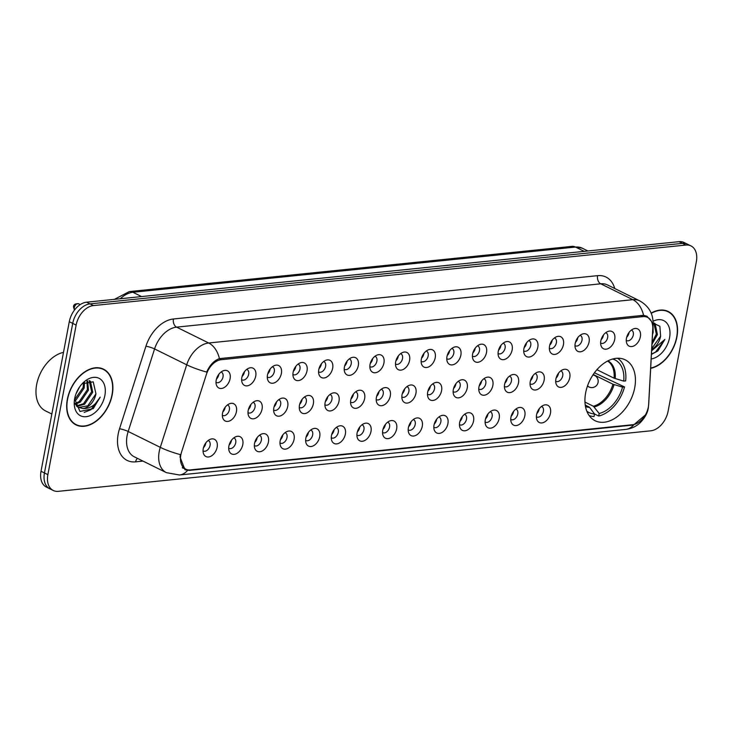 <?xml version="1.0" encoding="UTF-8"?>
<svg xmlns="http://www.w3.org/2000/svg" width="733" height="733" viewBox="0 0 733 733"><rect width="100%" height="100%" fill="white"/><g stroke="black" fill="none" stroke-linecap="round" stroke-linejoin="round"><path stroke-width="1.1" d="M634.714 387.775A33.965 22.641 116.3 0 0 625.222 359.83A33.965 22.641 116.3 0 0 585.658 392.787A33.965 22.641 116.3 0 0 595.15 420.742A33.965 22.641 116.3 0 0 634.714 387.775M600.831 340.845A9.611 6.405 -63.7 0 1 608.28 331.343A9.611 6.405 -63.7 0 1 614.712 339.425A9.611 6.405 -63.7 0 1 608.216 348.56A9.611 6.405 -63.7 0 1 601.097 345.894A9.611 6.405 -63.7 0 1 600.831 340.845M600.62 343.007A5.772 3.848 116.3 0 0 600.932 343.191A5.772 3.848 116.3 0 0 607.648 337.592A5.772 3.848 116.3 0 0 606.035 332.846A5.772 3.848 116.3 0 0 605.705 332.718M575.185 343.465A9.611 6.405 -63.7 0 1 582.634 333.964A9.611 6.405 -63.7 0 1 589.066 342.045A9.611 6.405 -63.7 0 1 582.579 351.171A9.611 6.405 -63.7 0 1 575.451 348.505A9.611 6.405 -63.7 0 1 575.185 343.465M574.974 345.628A5.772 3.848 116.3 0 0 575.286 345.811A5.772 3.848 116.3 0 0 582.011 340.213A5.772 3.848 116.3 0 0 580.399 335.467A5.772 3.848 116.3 0 0 580.06 335.329M549.539 346.086A9.611 6.405 -63.7 0 1 556.998 336.575A9.611 6.405 -63.7 0 1 563.43 344.666A9.611 6.405 -63.7 0 1 556.933 353.792A9.611 6.405 -63.7 0 1 549.814 351.125A9.611 6.405 -63.7 0 1 549.539 346.086M549.338 348.248A5.772 3.848 116.3 0 0 549.649 348.432A5.772 3.848 116.3 0 0 556.365 342.833A5.772 3.848 116.3 0 0 554.753 338.087A5.772 3.848 116.3 0 0 554.423 337.95M523.903 348.706A9.611 6.405 -63.7 0 1 531.352 339.196A9.611 6.405 -63.7 0 1 537.784 347.286A9.611 6.405 -63.7 0 1 531.297 356.412A9.611 6.405 -63.7 0 1 524.168 353.746A9.611 6.405 -63.7 0 1 523.903 348.706M523.692 350.869A5.772 3.848 116.3 0 0 524.003 351.052A5.772 3.848 116.3 0 0 530.729 345.454A5.772 3.848 116.3 0 0 529.116 340.708A5.772 3.848 116.3 0 0 528.777 340.57M498.257 351.327A9.611 6.405 -63.7 0 1 505.715 341.816A9.611 6.405 -63.7 0 1 512.147 349.907A9.611 6.405 -63.7 0 1 505.651 359.033A9.611 6.405 -63.7 0 1 498.532 356.366A9.611 6.405 -63.7 0 1 498.257 351.327M498.055 353.489A5.772 3.848 116.3 0 0 498.367 353.673A5.772 3.848 116.3 0 0 505.083 348.074A5.772 3.848 116.3 0 0 503.47 343.328A5.772 3.848 116.3 0 0 503.14 343.191M472.62 353.947A9.611 6.405 -63.7 0 1 480.069 344.437A9.611 6.405 -63.7 0 1 486.501 352.527A9.611 6.405 -63.7 0 1 480.014 361.653A9.611 6.405 -63.7 0 1 472.886 358.987A9.611 6.405 -63.7 0 1 472.62 353.947M472.409 356.11A5.772 3.848 116.3 0 0 472.721 356.293A5.772 3.848 116.3 0 0 479.446 350.695A5.772 3.848 116.3 0 0 477.834 345.949A5.772 3.848 116.3 0 0 477.495 345.811M446.974 356.559A9.611 6.405 -63.7 0 1 454.433 347.057A9.611 6.405 -63.7 0 1 460.865 355.148A9.611 6.405 -63.7 0 1 454.368 364.274A9.611 6.405 -63.7 0 1 447.249 361.607A9.611 6.405 -63.7 0 1 446.974 356.559M446.773 358.73A5.772 3.848 116.3 0 0 447.084 358.913A5.772 3.848 116.3 0 0 453.8 353.315A5.772 3.848 116.3 0 0 452.188 348.569A5.772 3.848 116.3 0 0 451.858 348.432M421.338 359.179A9.611 6.405 -63.7 0 1 428.787 349.678A9.611 6.405 -63.7 0 1 435.219 357.759A9.611 6.405 -63.7 0 1 428.723 366.894A9.611 6.405 -63.7 0 1 421.603 364.228A9.611 6.405 -63.7 0 1 421.338 359.179M421.127 361.351A5.772 3.848 116.3 0 0 421.438 361.525A5.772 3.848 116.3 0 0 428.164 355.936A5.772 3.848 116.3 0 0 426.551 351.189A5.772 3.848 116.3 0 0 426.212 351.052M395.692 361.8A9.611 6.405 -63.7 0 1 403.15 352.298A9.611 6.405 -63.7 0 1 409.582 360.379A9.611 6.405 -63.7 0 1 403.086 369.514A9.611 6.405 -63.7 0 1 395.967 366.848A9.611 6.405 -63.7 0 1 395.692 361.8M395.49 363.962A5.772 3.848 116.3 0 0 395.802 364.145A5.772 3.848 116.3 0 0 402.518 358.547A5.772 3.848 116.3 0 0 400.905 353.801A5.772 3.848 116.3 0 0 400.575 353.663M370.055 364.42A9.611 6.405 -63.7 0 1 377.504 354.919A9.611 6.405 -63.7 0 1 383.936 363A9.611 6.405 -63.7 0 1 377.44 372.126A9.611 6.405 -63.7 0 1 370.321 369.459A9.611 6.405 -63.7 0 1 370.055 364.42M369.844 366.582A5.772 3.848 116.3 0 0 370.156 366.766A5.772 3.848 116.3 0 0 376.881 361.167A5.772 3.848 116.3 0 0 375.269 356.421A5.772 3.848 116.3 0 0 374.93 356.284M344.409 367.041A9.611 6.405 -63.7 0 1 351.867 357.53A9.611 6.405 -63.7 0 1 358.3 365.62A9.611 6.405 -63.7 0 1 351.803 374.746A9.611 6.405 -63.7 0 1 344.684 372.08A9.611 6.405 -63.7 0 1 344.409 367.041M344.208 369.203A5.772 3.848 116.3 0 0 344.519 369.386A5.772 3.848 116.3 0 0 351.235 363.788A5.772 3.848 116.3 0 0 349.623 359.042A5.772 3.848 116.3 0 0 349.293 358.904M318.773 369.661A9.611 6.405 -63.7 0 1 326.222 360.15A9.611 6.405 -63.7 0 1 332.654 368.241A9.611 6.405 -63.7 0 1 326.158 377.367A9.611 6.405 -63.7 0 1 319.038 374.7A9.611 6.405 -63.7 0 1 318.773 369.661M318.562 371.823A5.772 3.848 116.3 0 0 318.873 372.007A5.772 3.848 116.3 0 0 325.589 366.408A5.772 3.848 116.3 0 0 323.986 361.662A5.772 3.848 116.3 0 0 323.647 361.525M293.127 372.282A9.611 6.405 -63.7 0 1 300.576 362.771A9.611 6.405 -63.7 0 1 307.017 370.861A9.611 6.405 -63.7 0 1 300.521 379.987A9.611 6.405 -63.7 0 1 293.392 377.321A9.611 6.405 -63.7 0 1 293.127 372.282M292.916 374.444A5.772 3.848 116.3 0 0 293.237 374.627A5.772 3.848 116.3 0 0 299.953 369.029A5.772 3.848 116.3 0 0 298.34 364.283A5.772 3.848 116.3 0 0 298.001 364.145M267.49 374.902A9.611 6.405 -63.7 0 1 274.939 365.391A9.611 6.405 -63.7 0 1 281.371 373.482A9.611 6.405 -63.7 0 1 274.875 382.608A9.611 6.405 -63.7 0 1 267.756 379.941A9.611 6.405 -63.7 0 1 267.49 374.902M267.279 377.064A5.772 3.848 116.3 0 0 267.591 377.248A5.772 3.848 116.3 0 0 274.307 371.649A5.772 3.848 116.3 0 0 272.694 366.903A5.772 3.848 116.3 0 0 272.364 366.766M241.844 377.513A9.611 6.405 -63.7 0 1 249.293 368.012A9.611 6.405 -63.7 0 1 255.735 376.102A9.611 6.405 -63.7 0 1 249.238 385.228A9.611 6.405 -63.7 0 1 242.11 382.562A9.611 6.405 -63.7 0 1 241.844 377.513M241.633 379.685A5.772 3.848 116.3 0 0 241.954 379.868A5.772 3.848 116.3 0 0 248.67 374.27A5.772 3.848 116.3 0 0 247.058 369.524A5.772 3.848 116.3 0 0 246.719 369.386M216.208 380.134A9.611 6.405 -63.7 0 1 223.657 370.632A9.611 6.405 -63.7 0 1 230.089 378.714A9.611 6.405 -63.7 0 1 223.592 387.849A9.611 6.405 -63.7 0 1 216.473 385.182A9.611 6.405 -63.7 0 1 216.208 380.134M215.997 382.305A5.772 3.848 116.3 0 0 216.308 382.479A5.772 3.848 116.3 0 0 223.024 376.89A5.772 3.848 116.3 0 0 221.412 372.144A5.772 3.848 116.3 0 0 221.082 372.007M626.468 338.225A9.611 6.405 -63.7 0 1 633.917 328.723A9.611 6.405 -63.7 0 1 640.358 336.804A9.611 6.405 -63.7 0 1 633.862 345.939A9.611 6.405 -63.7 0 1 626.733 343.273A9.611 6.405 -63.7 0 1 626.468 338.225M626.257 340.396A5.772 3.848 116.3 0 0 626.578 340.57A5.772 3.848 116.3 0 0 633.294 334.981A5.772 3.848 116.3 0 0 631.681 330.235A5.772 3.848 116.3 0 0 631.342 330.097M555.889 379.034A9.611 6.405 -63.7 0 1 563.347 369.524A9.611 6.405 -63.7 0 1 569.779 377.614A9.611 6.405 -63.7 0 1 563.283 386.74A9.611 6.405 -63.7 0 1 556.164 384.074A9.611 6.405 -63.7 0 1 555.889 379.034M555.687 381.197A5.772 3.848 116.3 0 0 555.999 381.38A5.772 3.848 116.3 0 0 562.715 375.782A5.772 3.848 116.3 0 0 561.102 371.035A5.772 3.848 116.3 0 0 560.772 370.898M530.252 381.655A9.611 6.405 -63.7 0 1 537.701 372.144A9.611 6.405 -63.7 0 1 544.133 380.235A9.611 6.405 -63.7 0 1 537.637 389.36A9.611 6.405 -63.7 0 1 530.518 386.694A9.611 6.405 -63.7 0 1 530.252 381.655M530.041 383.817A5.772 3.848 116.3 0 0 530.353 384A5.772 3.848 116.3 0 0 537.078 378.402A5.772 3.848 116.3 0 0 535.466 373.656A5.772 3.848 116.3 0 0 535.127 373.518M504.606 384.275A9.611 6.405 -63.7 0 1 512.065 374.765A9.611 6.405 -63.7 0 1 518.497 382.855A9.611 6.405 -63.7 0 1 512 391.981A9.611 6.405 -63.7 0 1 504.881 389.315A9.611 6.405 -63.7 0 1 504.606 384.275M504.405 386.438A5.772 3.848 116.3 0 0 504.716 386.621A5.772 3.848 116.3 0 0 511.432 381.023A5.772 3.848 116.3 0 0 509.82 376.276A5.772 3.848 116.3 0 0 509.49 376.139M478.97 386.887A9.611 6.405 -63.7 0 1 486.419 377.385A9.611 6.405 -63.7 0 1 492.851 385.476A9.611 6.405 -63.7 0 1 486.355 394.601A9.611 6.405 -63.7 0 1 479.235 391.935A9.611 6.405 -63.7 0 1 478.97 386.887M478.759 389.058A5.772 3.848 116.3 0 0 479.07 389.241A5.772 3.848 116.3 0 0 485.787 383.643A5.772 3.848 116.3 0 0 484.183 378.897A5.772 3.848 116.3 0 0 483.844 378.759M453.324 389.507A9.611 6.405 -63.7 0 1 460.782 380.006A9.611 6.405 -63.7 0 1 467.214 388.087A9.611 6.405 -63.7 0 1 460.718 397.222A9.611 6.405 -63.7 0 1 453.59 394.556A9.611 6.405 -63.7 0 1 453.324 389.507M453.122 391.669A5.772 3.848 116.3 0 0 453.434 391.853A5.772 3.848 116.3 0 0 460.15 386.264A5.772 3.848 116.3 0 0 458.537 381.517A5.772 3.848 116.3 0 0 458.198 381.38M427.687 392.128A9.611 6.405 -63.7 0 1 435.136 382.626A9.611 6.405 -63.7 0 1 441.568 390.707A9.611 6.405 -63.7 0 1 435.072 399.842A9.611 6.405 -63.7 0 1 427.953 397.176A9.611 6.405 -63.7 0 1 427.687 392.128M427.476 394.29A5.772 3.848 116.3 0 0 427.788 394.473A5.772 3.848 116.3 0 0 434.504 388.875A5.772 3.848 116.3 0 0 432.901 384.129A5.772 3.848 116.3 0 0 432.562 383.991M402.041 394.748A9.611 6.405 -63.7 0 1 409.49 385.246A9.611 6.405 -63.7 0 1 415.932 393.328A9.611 6.405 -63.7 0 1 409.435 402.454A9.611 6.405 -63.7 0 1 402.307 399.787A9.611 6.405 -63.7 0 1 402.041 394.748M401.831 396.91A5.772 3.848 116.3 0 0 402.151 397.094A5.772 3.848 116.3 0 0 408.867 391.495A5.772 3.848 116.3 0 0 407.255 386.749A5.772 3.848 116.3 0 0 406.916 386.612M376.405 397.368A9.611 6.405 -63.7 0 1 383.854 387.858A9.611 6.405 -63.7 0 1 390.286 395.948A9.611 6.405 -63.7 0 1 383.79 405.074A9.611 6.405 -63.7 0 1 376.67 402.408A9.611 6.405 -63.7 0 1 376.405 397.368M376.194 399.531A5.772 3.848 116.3 0 0 376.505 399.714A5.772 3.848 116.3 0 0 383.222 394.116A5.772 3.848 116.3 0 0 381.609 389.37A5.772 3.848 116.3 0 0 381.279 389.232M350.759 399.989A9.611 6.405 -63.7 0 1 358.208 390.478A9.611 6.405 -63.7 0 1 364.64 398.569A9.611 6.405 -63.7 0 1 358.153 407.695A9.611 6.405 -63.7 0 1 351.025 405.028A9.611 6.405 -63.7 0 1 350.759 399.989M350.548 402.151A5.772 3.848 116.3 0 0 350.86 402.335A5.772 3.848 116.3 0 0 357.585 396.736A5.772 3.848 116.3 0 0 355.972 391.99A5.772 3.848 116.3 0 0 355.633 391.853M325.113 402.609A9.611 6.405 -63.7 0 1 332.571 393.099A9.611 6.405 -63.7 0 1 339.003 401.189A9.611 6.405 -63.7 0 1 332.507 410.315A9.611 6.405 -63.7 0 1 325.388 407.649A9.611 6.405 -63.7 0 1 325.113 402.609M324.911 404.772A5.772 3.848 116.3 0 0 325.223 404.955A5.772 3.848 116.3 0 0 331.939 399.357A5.772 3.848 116.3 0 0 330.326 394.611A5.772 3.848 116.3 0 0 329.997 394.473M299.476 405.23A9.611 6.405 -63.7 0 1 306.925 395.719A9.611 6.405 -63.7 0 1 313.358 403.81A9.611 6.405 -63.7 0 1 306.87 412.936A9.611 6.405 -63.7 0 1 299.742 410.269A9.611 6.405 -63.7 0 1 299.476 405.23M299.266 407.392A5.772 3.848 116.3 0 0 299.577 407.575A5.772 3.848 116.3 0 0 306.302 401.977A5.772 3.848 116.3 0 0 304.69 397.231A5.772 3.848 116.3 0 0 304.351 397.094M273.83 407.841A9.611 6.405 -63.7 0 1 281.289 398.34A9.611 6.405 -63.7 0 1 287.721 406.43A9.611 6.405 -63.7 0 1 281.225 415.556A9.611 6.405 -63.7 0 1 274.105 412.89A9.611 6.405 -63.7 0 1 273.83 407.841M273.629 410.013A5.772 3.848 116.3 0 0 273.94 410.196A5.772 3.848 116.3 0 0 280.657 404.598A5.772 3.848 116.3 0 0 279.044 399.851A5.772 3.848 116.3 0 0 278.714 399.714M248.194 410.462A9.611 6.405 -63.7 0 1 255.643 400.96A9.611 6.405 -63.7 0 1 262.075 409.041A9.611 6.405 -63.7 0 1 255.588 418.176A9.611 6.405 -63.7 0 1 248.46 415.51A9.611 6.405 -63.7 0 1 248.194 410.462M247.983 412.624A5.772 3.848 116.3 0 0 248.295 412.807A5.772 3.848 116.3 0 0 255.02 407.218A5.772 3.848 116.3 0 0 253.407 402.472A5.772 3.848 116.3 0 0 253.068 402.335M222.548 413.082A9.611 6.405 -63.7 0 1 230.006 403.581A9.611 6.405 -63.7 0 1 236.438 411.662A9.611 6.405 -63.7 0 1 229.942 420.797A9.611 6.405 -63.7 0 1 222.823 418.131A9.611 6.405 -63.7 0 1 222.548 413.082M222.346 415.245A5.772 3.848 116.3 0 0 222.658 415.428A5.772 3.848 116.3 0 0 229.374 409.829A5.772 3.848 116.3 0 0 227.761 405.083A5.772 3.848 116.3 0 0 227.432 404.946M536.602 414.594A9.611 6.405 -63.7 0 1 544.051 405.092A9.611 6.405 -63.7 0 1 550.483 413.183A9.611 6.405 -63.7 0 1 543.987 422.309A9.611 6.405 -63.7 0 1 536.868 419.642A9.611 6.405 -63.7 0 1 536.602 414.594M536.391 416.765A5.772 3.848 116.3 0 0 536.703 416.949A5.772 3.848 116.3 0 0 543.419 411.35A5.772 3.848 116.3 0 0 541.806 406.604A5.772 3.848 116.3 0 0 541.476 406.467M510.956 417.214A9.611 6.405 -63.7 0 1 518.405 407.713A9.611 6.405 -63.7 0 1 524.837 415.803A9.611 6.405 -63.7 0 1 518.35 424.929A9.611 6.405 -63.7 0 1 511.222 422.263A9.611 6.405 -63.7 0 1 510.956 417.214M510.745 419.386A5.772 3.848 116.3 0 0 511.057 419.569A5.772 3.848 116.3 0 0 517.782 413.971A5.772 3.848 116.3 0 0 516.169 409.225A5.772 3.848 116.3 0 0 515.83 409.087M485.31 419.835A9.611 6.405 -63.7 0 1 492.768 410.333A9.611 6.405 -63.7 0 1 499.2 418.415A9.611 6.405 -63.7 0 1 492.704 427.55A9.611 6.405 -63.7 0 1 485.585 424.883A9.611 6.405 -63.7 0 1 485.31 419.835M485.109 421.997A5.772 3.848 116.3 0 0 485.42 422.181A5.772 3.848 116.3 0 0 492.136 416.591A5.772 3.848 116.3 0 0 490.524 411.845A5.772 3.848 116.3 0 0 490.194 411.708M459.673 422.455A9.611 6.405 -63.7 0 1 467.123 412.954A9.611 6.405 -63.7 0 1 473.555 421.035A9.611 6.405 -63.7 0 1 467.068 430.17A9.611 6.405 -63.7 0 1 459.939 427.504A9.611 6.405 -63.7 0 1 459.673 422.455M459.463 424.618A5.772 3.848 116.3 0 0 459.774 424.801A5.772 3.848 116.3 0 0 466.5 419.203A5.772 3.848 116.3 0 0 464.887 414.457A5.772 3.848 116.3 0 0 464.548 414.319M434.028 425.076A9.611 6.405 -63.7 0 1 441.486 415.574A9.611 6.405 -63.7 0 1 447.918 423.656A9.611 6.405 -63.7 0 1 441.422 432.782A9.611 6.405 -63.7 0 1 434.303 430.115A9.611 6.405 -63.7 0 1 434.028 425.076M433.826 427.238A5.772 3.848 116.3 0 0 434.138 427.421A5.772 3.848 116.3 0 0 440.854 421.823A5.772 3.848 116.3 0 0 439.241 417.077A5.772 3.848 116.3 0 0 438.911 416.94M408.391 427.696A9.611 6.405 -63.7 0 1 415.84 418.186A9.611 6.405 -63.7 0 1 422.272 426.276A9.611 6.405 -63.7 0 1 415.785 435.402A9.611 6.405 -63.7 0 1 408.657 432.736A9.611 6.405 -63.7 0 1 408.391 427.696M408.18 429.859A5.772 3.848 116.3 0 0 408.492 430.042A5.772 3.848 116.3 0 0 415.217 424.444A5.772 3.848 116.3 0 0 413.604 419.697A5.772 3.848 116.3 0 0 413.265 419.56M382.745 430.317A9.611 6.405 -63.7 0 1 390.203 420.806A9.611 6.405 -63.7 0 1 396.635 428.897A9.611 6.405 -63.7 0 1 390.139 438.022A9.611 6.405 -63.7 0 1 383.02 435.356A9.611 6.405 -63.7 0 1 382.745 430.317M382.544 432.479A5.772 3.848 116.3 0 0 382.855 432.662A5.772 3.848 116.3 0 0 389.571 427.064A5.772 3.848 116.3 0 0 387.959 422.318A5.772 3.848 116.3 0 0 387.629 422.181M357.108 432.937A9.611 6.405 -63.7 0 1 364.558 423.427A9.611 6.405 -63.7 0 1 370.99 431.517A9.611 6.405 -63.7 0 1 364.493 440.643A9.611 6.405 -63.7 0 1 357.374 437.977A9.611 6.405 -63.7 0 1 357.108 432.937M356.898 435.1A5.772 3.848 116.3 0 0 357.209 435.283A5.772 3.848 116.3 0 0 363.935 429.685A5.772 3.848 116.3 0 0 362.322 424.938A5.772 3.848 116.3 0 0 361.983 424.801M331.463 435.549A9.611 6.405 -63.7 0 1 338.921 426.047A9.611 6.405 -63.7 0 1 345.353 434.138A9.611 6.405 -63.7 0 1 338.857 443.263A9.611 6.405 -63.7 0 1 331.737 440.597A9.611 6.405 -63.7 0 1 331.463 435.549M331.261 437.72A5.772 3.848 116.3 0 0 331.573 437.903A5.772 3.848 116.3 0 0 338.289 432.305A5.772 3.848 116.3 0 0 336.676 427.559A5.772 3.848 116.3 0 0 336.346 427.421M305.826 438.169A9.611 6.405 -63.7 0 1 313.275 428.668A9.611 6.405 -63.7 0 1 319.707 436.758A9.611 6.405 -63.7 0 1 313.211 445.884A9.611 6.405 -63.7 0 1 306.092 443.218A9.611 6.405 -63.7 0 1 305.826 438.169M305.615 440.341A5.772 3.848 116.3 0 0 305.927 440.524A5.772 3.848 116.3 0 0 312.652 434.926A5.772 3.848 116.3 0 0 311.039 430.179A5.772 3.848 116.3 0 0 310.7 430.042M280.18 440.79A9.611 6.405 -63.7 0 1 287.638 431.288A9.611 6.405 -63.7 0 1 294.07 439.369A9.611 6.405 -63.7 0 1 287.574 448.504A9.611 6.405 -63.7 0 1 280.455 445.838A9.611 6.405 -63.7 0 1 280.18 440.79M279.979 442.952A5.772 3.848 116.3 0 0 280.29 443.135A5.772 3.848 116.3 0 0 287.006 437.546A5.772 3.848 116.3 0 0 285.394 432.8A5.772 3.848 116.3 0 0 285.064 432.662M254.543 443.41A9.611 6.405 -63.7 0 1 261.993 433.909A9.611 6.405 -63.7 0 1 268.425 441.99A9.611 6.405 -63.7 0 1 261.928 451.125A9.611 6.405 -63.7 0 1 254.809 448.459A9.611 6.405 -63.7 0 1 254.543 443.41M254.333 445.572A5.772 3.848 116.3 0 0 254.644 445.756A5.772 3.848 116.3 0 0 261.369 440.157A5.772 3.848 116.3 0 0 259.757 435.411A5.772 3.848 116.3 0 0 259.418 435.274M228.898 446.031A9.611 6.405 -63.7 0 1 236.356 436.529A9.611 6.405 -63.7 0 1 242.788 444.61A9.611 6.405 -63.7 0 1 236.292 453.736A9.611 6.405 -63.7 0 1 229.163 451.07A9.611 6.405 -63.7 0 1 228.898 446.031M228.696 448.193A5.772 3.848 116.3 0 0 229.008 448.376A5.772 3.848 116.3 0 0 235.724 442.778A5.772 3.848 116.3 0 0 234.111 438.032A5.772 3.848 116.3 0 0 233.772 437.894M203.261 448.651A9.611 6.405 -63.7 0 1 210.71 439.14A9.611 6.405 -63.7 0 1 217.142 447.231A9.611 6.405 -63.7 0 1 210.646 456.357A9.611 6.405 -63.7 0 1 203.527 453.69A9.611 6.405 -63.7 0 1 203.261 448.651M203.05 450.813A5.772 3.848 116.3 0 0 203.362 450.997A5.772 3.848 116.3 0 0 210.078 445.398A5.772 3.848 116.3 0 0 208.474 440.652A5.772 3.848 116.3 0 0 208.135 440.515M603.442 335.008A5.772 3.848 -63.7 0 1 603.369 335.485A5.772 3.848 -63.7 0 1 601.06 339.819M577.796 337.629A5.772 3.848 -63.7 0 1 577.723 338.096A5.772 3.848 -63.7 0 1 575.423 342.439M552.16 340.24A5.772 3.848 -63.7 0 1 552.086 340.717A5.772 3.848 -63.7 0 1 549.777 345.06M526.514 342.861A5.772 3.848 -63.7 0 1 526.441 343.337A5.772 3.848 -63.7 0 1 524.141 347.68M500.877 345.481A5.772 3.848 -63.7 0 1 500.804 345.958A5.772 3.848 -63.7 0 1 498.495 350.301M475.231 348.102A5.772 3.848 -63.7 0 1 475.158 348.578A5.772 3.848 -63.7 0 1 472.858 352.921M449.595 350.722A5.772 3.848 -63.7 0 1 449.521 351.199A5.772 3.848 -63.7 0 1 447.212 355.532M423.949 353.343A5.772 3.848 -63.7 0 1 423.876 353.819A5.772 3.848 -63.7 0 1 421.576 358.153M398.312 355.963A5.772 3.848 -63.7 0 1 398.239 356.44A5.772 3.848 -63.7 0 1 395.93 360.773M372.666 358.584A5.772 3.848 -63.7 0 1 372.593 359.051A5.772 3.848 -63.7 0 1 370.293 363.394M347.03 361.195A5.772 3.848 -63.7 0 1 346.947 361.671A5.772 3.848 -63.7 0 1 344.647 366.014M321.384 363.815A5.772 3.848 -63.7 0 1 321.311 364.292A5.772 3.848 -63.7 0 1 319.011 368.635M295.738 366.436A5.772 3.848 -63.7 0 1 295.665 366.912A5.772 3.848 -63.7 0 1 293.365 371.255M270.101 369.056A5.772 3.848 -63.7 0 1 270.028 369.533A5.772 3.848 -63.7 0 1 267.719 373.876M244.456 371.677A5.772 3.848 -63.7 0 1 244.382 372.153A5.772 3.848 -63.7 0 1 242.082 376.487M218.819 374.297A5.772 3.848 -63.7 0 1 218.746 374.774A5.772 3.848 -63.7 0 1 216.437 379.108M629.079 332.388A5.772 3.848 -63.7 0 1 629.006 332.864A5.772 3.848 -63.7 0 1 626.706 337.198M558.509 373.189A5.772 3.848 -63.7 0 1 558.436 373.665A5.772 3.848 -63.7 0 1 556.127 378.008M532.864 375.809A5.772 3.848 -63.7 0 1 532.79 376.286A5.772 3.848 -63.7 0 1 530.49 380.629M507.227 378.43A5.772 3.848 -63.7 0 1 507.144 378.906A5.772 3.848 -63.7 0 1 504.845 383.249M481.581 381.05A5.772 3.848 -63.7 0 1 481.508 381.526A5.772 3.848 -63.7 0 1 479.208 385.86M455.944 383.671A5.772 3.848 -63.7 0 1 455.862 384.147A5.772 3.848 -63.7 0 1 453.562 388.481M430.298 386.291A5.772 3.848 -63.7 0 1 430.225 386.767A5.772 3.848 -63.7 0 1 427.925 391.101M404.653 388.911A5.772 3.848 -63.7 0 1 404.579 389.379A5.772 3.848 -63.7 0 1 402.28 393.722M379.016 391.523A5.772 3.848 -63.7 0 1 378.943 391.999A5.772 3.848 -63.7 0 1 376.634 396.342M353.37 394.143A5.772 3.848 -63.7 0 1 353.297 394.62A5.772 3.848 -63.7 0 1 350.997 398.963M327.733 396.764A5.772 3.848 -63.7 0 1 327.66 397.24A5.772 3.848 -63.7 0 1 325.351 401.583M302.088 399.384A5.772 3.848 -63.7 0 1 302.014 399.861A5.772 3.848 -63.7 0 1 299.715 404.204M276.451 402.005A5.772 3.848 -63.7 0 1 276.378 402.481A5.772 3.848 -63.7 0 1 274.069 406.815M250.805 404.625A5.772 3.848 -63.7 0 1 250.732 405.102A5.772 3.848 -63.7 0 1 248.432 409.435M225.168 407.246A5.772 3.848 -63.7 0 1 225.095 407.722A5.772 3.848 -63.7 0 1 222.786 412.056M539.213 408.757A5.772 3.848 -63.7 0 1 539.14 409.234A5.772 3.848 -63.7 0 1 536.831 413.577M513.567 411.378A5.772 3.848 -63.7 0 1 513.494 411.854A5.772 3.848 -63.7 0 1 511.194 416.188M487.931 413.998A5.772 3.848 -63.7 0 1 487.857 414.475A5.772 3.848 -63.7 0 1 485.548 418.809M462.285 416.619A5.772 3.848 -63.7 0 1 462.211 417.095A5.772 3.848 -63.7 0 1 459.912 421.429M436.648 419.239A5.772 3.848 -63.7 0 1 436.575 419.707A5.772 3.848 -63.7 0 1 434.266 424.05M411.002 421.851A5.772 3.848 -63.7 0 1 410.929 422.327A5.772 3.848 -63.7 0 1 408.629 426.67M385.366 424.471A5.772 3.848 -63.7 0 1 385.292 424.948A5.772 3.848 -63.7 0 1 382.983 429.291M359.72 427.092A5.772 3.848 -63.7 0 1 359.646 427.568A5.772 3.848 -63.7 0 1 357.347 431.911M334.083 429.712A5.772 3.848 -63.7 0 1 334.01 430.189A5.772 3.848 -63.7 0 1 331.701 434.522M308.437 432.333A5.772 3.848 -63.7 0 1 308.364 432.809A5.772 3.848 -63.7 0 1 306.064 437.143M282.801 434.953A5.772 3.848 -63.7 0 1 282.727 435.429A5.772 3.848 -63.7 0 1 280.418 439.763M257.155 437.574A5.772 3.848 -63.7 0 1 257.081 438.05A5.772 3.848 -63.7 0 1 254.782 442.384M231.518 440.194A5.772 3.848 -63.7 0 1 231.436 440.661A5.772 3.848 -63.7 0 1 229.136 445.004M205.872 442.805A5.772 3.848 -63.7 0 1 205.799 443.282A5.772 3.848 -63.7 0 1 203.499 447.625M648.65 404.341A17.308 11.536 -63.7 0 1 648.302 407.154A17.308 11.536 -63.7 0 1 632.735 424.709L190.25 469.908A17.308 11.536 -63.7 0 1 185.669 469.138A17.308 11.536 -63.7 0 1 181.555 452.059L206.394 374.398A17.308 11.536 -63.7 0 1 221.247 359.692L642.997 316.61A17.308 11.536 -63.7 0 1 647.578 317.38A17.308 11.536 -63.7 0 1 652.755 328.805L648.65 404.341M650.666 368.342A31.079 20.716 116.3 0 0 676.898 337.061A31.079 20.716 116.3 0 0 668.212 311.479A31.079 20.716 116.3 0 0 651.161 313.092M667.305 311.388A31.079 20.716 116.3 0 0 666.434 310.755M112.222 394.739A31.079 20.716 116.3 0 0 103.536 369.166A31.079 20.716 116.3 0 0 67.335 399.329A31.079 20.716 116.3 0 0 76.021 424.902A31.079 20.716 116.3 0 0 112.222 394.739M102.629 369.075A31.079 20.716 116.3 0 0 101.768 368.433M645.379 414.979L633.706 424.874L631.736 425.204L189.251 470.403L184.991 469.798L180.043 457.117L180.355 454.625A22.43 3.674 -162.3 0 1 160.298 447.341L186.704 364.796A25.637 17.088 -63.7 0 1 208.703 342.998L632.854 299.678A22.43 15.43 84.2 0 1 643.565 315.309L646.937 316.216L651.307 321.118M690.981 245.912L684.127 242.522A19.223 12.818 116.3 0 0 679.033 241.67L86.586 302.188A19.223 12.818 116.3 0 0 69.287 321.705L41.021 471.273L44.447 472.959A19.223 12.818 116.3 0 0 49.826 488.783A19.223 12.818 116.3 0 1 44.447 472.959L72.714 323.39L44.447 472.959L47.874 474.654A19.223 12.818 116.3 0 0 53.252 490.478A19.223 12.818 116.3 0 0 58.347 491.33L650.785 430.812A19.223 12.818 116.3 0 0 668.084 411.295L696.35 261.727A19.223 12.818 116.3 0 0 690.981 245.912A19.223 12.818 116.3 0 0 685.886 245.051L93.439 305.569A19.223 12.818 116.3 0 0 76.14 325.086L47.874 474.654M86.586 302.188L90.012 303.883A19.223 12.818 116.3 0 0 72.714 323.39A19.223 12.818 116.3 0 1 90.012 303.883L682.46 243.365L90.012 303.883L93.439 305.569M687.554 244.217A19.223 12.818 116.3 0 0 682.46 243.365A19.223 12.818 116.3 0 1 687.554 244.217M219.414 358.629A22.43 15.43 -95.8 0 0 208.703 342.998L176.571 327.138A25.637 17.088 116.3 0 0 154.571 348.935L186.704 364.796A22.43 3.674 -162.3 0 0 206.679 372.062C209.812 365.043 214.054 360.572 219.414 358.629L643.565 315.309M184.798 468.204L183.113 468.286M74.363 423.94A31.079 20.716 116.3 0 0 75.389 424.233M41.021 471.273A19.223 12.818 116.3 0 0 46.399 487.088L53.252 490.478M650.684 368.039A30.759 20.506 116.3 0 0 676.669 337.079A30.759 20.506 116.3 0 0 668.065 311.772A30.759 20.506 116.3 0 0 651.252 313.33M653.039 324.756L653.13 332.461L652.507 334.532M653.973 322.969L655.128 323.656L657.419 334.578L651.976 344.272M653.836 322.969L656.347 334.056L652.077 342.458M651.692 349.476A14.486 9.657 116.3 0 0 660.625 336.163L651.747 348.606M651.179 358.959A20.9 13.927 116.3 0 0 669.541 337.812A20.9 13.927 116.3 0 0 653.057 321.256M660.625 336.163L659.865 326.295L653.103 323.033M651.426 354.406L657.913 350.915L664.868 339.461L651.628 350.786M664.868 339.461L655.577 352.042L651.445 354.149M67.564 399.302A30.759 20.506 116.3 0 0 76.159 424.618A30.759 20.506 116.3 0 0 111.993 394.766A30.759 20.506 116.3 0 0 103.399 369.45A30.759 20.506 116.3 0 0 67.564 399.302M63.487 352.381A32.041 21.358 116.3 0 0 36.65 384.587A32.041 21.358 116.3 0 0 45.602 410.956L51.841 414.035M84.524 382.113L84.176 388.032L76.003 400.026L74.564 400.887M83.571 382.708L83.104 387.5L74.583 399.723M87.621 380.858L88.464 390.148L80.282 402.133L75.242 404.222M86.943 381.041L87.392 389.617L79.21 401.611L74.903 403.553M89.307 380.647L90.461 381.343L92.743 392.265L84.57 404.25L76.837 406.366M89.169 380.647L91.671 391.734L83.498 403.727L76.406 405.908M79.631 386.896L76.003 393.85M74.647 398.816L79.979 411.47L93.247 408.602L100.201 397.139C95.831 405.01 90.067 408.812 82.921 408.556A14.486 9.657 116.3 0 0 95.959 393.85L87.786 405.835L78.284 407.484M82.921 408.556L77.68 407.081L74.729 403.141M104.874 395.49A20.9 13.927 116.3 0 0 99.45 378.521A20.9 13.927 116.3 0 0 82.756 383.13A20.9 13.927 116.3 0 0 74.684 398.578A20.9 13.927 116.3 0 0 74.473 399.906A20.9 13.927 116.3 0 0 86.576 416.637A20.9 13.927 116.3 0 0 104.874 395.49M95.959 393.85L93.219 381.801L82.142 383.817M100.201 397.139L90.91 409.729L84.148 412.432M596.891 369.698L614.071 378.182L623.691 381.096A29.347 19.562 116.3 0 0 612.586 359.023M594.436 372.776L624.507 386.932A32.041 21.358 116.3 0 1 598.696 416.032L594.536 413.98L594.06 416.509A32.041 21.358 116.3 0 1 589.176 415.565M623.691 381.096L625.643 380.894A32.041 21.358 116.3 0 0 617.488 358.235M586.831 411.195A29.347 19.562 116.3 0 0 594.545 413.962L589.616 407.456L585.227 404.973M598.696 416.032L599.173 413.485A29.347 19.562 116.3 0 0 622.546 387.125L624.507 386.932M584.961 402.087L593.391 406.247L599.173 413.485M622.546 387.125L612.935 384.211L593.226 374.481M642.997 316.61L640.679 315.465M221.247 359.692L219.222 358.694M631.736 425.204L631.076 424.883M142.981 461.094L135.632 461.845A6.405 4.407 84.2 0 1 137.474 458.372M135.632 461.845A32.041 21.358 -63.7 0 1 118.187 434.055A32.041 21.358 -63.7 0 1 119.525 428.787L145.931 346.242A32.041 21.358 -63.7 0 1 173.428 318.992L597.578 275.663A32.041 21.358 -63.7 0 1 614.721 288.509M127.102 435.695A25.637 17.088 116.3 0 0 134.267 456.787L166.391 472.657A25.637 17.088 -63.7 0 1 159.226 451.565A25.637 17.088 -63.7 0 1 160.298 447.341L128.174 431.48A25.637 17.088 116.3 0 0 127.102 435.695M187.52 470.458A22.43 15.43 84.2 0 1 179.457 475.002L625.634 429.419C631.379 428.723 636.262 426.459 640.294 422.639C644.994 417.654 647.66 412.78 648.284 408.024L648.696 404.552A22.43 9.034 -176.9 0 1 648.568 405.34M648.696 404.552L653.066 324.261A22.43 9.034 -176.9 0 1 652.672 325.745M597.578 275.663A6.405 4.407 84.2 0 0 600.721 283.808L632.854 299.678A25.637 17.088 -63.7 0 1 639.643 300.814L607.51 284.945A25.637 17.088 116.3 0 0 600.721 283.808L176.571 327.138A6.405 4.407 84.2 0 1 173.428 318.992M625.634 429.419A22.43 15.43 -95.8 0 0 633.706 424.874M183.397 468.021L182.792 468.085M685.886 245.051L679.033 241.67M76.14 325.086L69.287 321.705M145.931 346.242A6.405 1.054 17.7 0 1 154.571 348.935L128.174 431.48A6.405 1.054 17.7 0 0 119.525 428.787M189.251 470.403L188.225 469.899M114.449 299.339L129.31 291.587L571.923 246.37L582.295 248.203A25.637 17.088 116.3 0 0 575.506 247.067L584.201 251.355M571.923 246.37A12.818 8.814 84.2 0 1 575.506 247.067L132.893 292.275L141.588 296.572M129.31 291.587A12.818 8.814 84.2 0 1 132.893 292.275A25.637 17.088 116.3 0 0 120.331 298.743M74.454 310.096L73.456 306.751C73.639 304.433 75.417 303.471 78.77 303.847A3.848 2.565 116.3 0 0 74.29 307.585A3.848 2.565 116.3 0 0 74.564 309.958M614.071 378.182A25.124 16.749 116.3 0 0 607.593 361.039M585.465 406.421A25.426 16.941 116.3 0 0 589.616 407.456M615.198 378.604A25.426 16.941 116.3 0 0 607.978 360.847M585.392 406A25.124 16.749 116.3 0 0 588.764 406.723M594.243 406.98A25.426 16.941 116.3 0 0 614.062 384.642M593.391 406.247A25.124 16.749 116.3 0 0 612.935 384.211M592.777 375.177A6.405 4.27 -63.7 0 1 592.905 375.159A6.405 4.27 -63.7 0 1 594.6 375.443L593.089 374.691M594.6 375.443A6.405 6.405 0 0 1 592.42 387.565A6.405 6.405 0 0 1 588.929 386.932A6.405 4.27 -63.7 0 1 587.6 385.65M647.578 317.38L643.354 315.291M185.669 469.138L182.315 467.489M166.391 472.657L179.457 475.002M653.066 324.261C653.369 313.935 648.897 306.119 639.643 300.814M582.295 248.203L587.912 250.979M665.408 310.453L668.065 311.772M73.502 423.298L76.159 424.618M100.742 368.14L103.399 369.45M78.77 303.847L80.254 304.58M588.929 386.932L587.417 386.19"/></g></svg>
